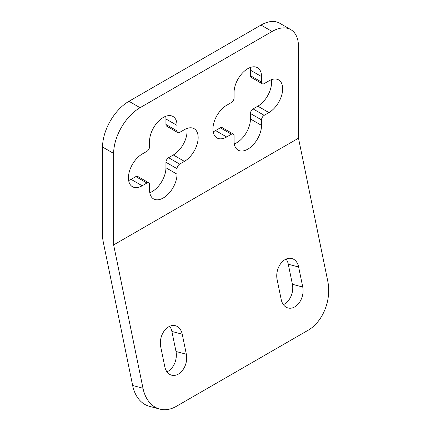 <?xml version="1.0" encoding="UTF-8"?>
<svg xmlns="http://www.w3.org/2000/svg" width="431" height="431" viewBox="0 0 431 431"><rect width="100%" height="100%" fill="white"/><g stroke="black" fill="none" stroke-linecap="round" stroke-linejoin="round"><path stroke-width="0.65" d="M102.562 147.036L102.562 235.304A29.879 17.251 -120 0 0 103.278 242.033L132.635 385.476L142.979 388.245A37.346 26.41 105 0 0 159.723 409.073A37.346 26.41 105 0 0 176.225 406.401L308.262 330.168A37.346 26.41 105 0 0 327.835 281.524L298.505 138.195L298.505 46.715A37.346 21.561 120 0 0 290.769 29.615A37.346 21.561 120 0 0 272.096 31.468L140.059 107.696A37.346 21.561 120 0 0 113.649 153.436L102.562 147.036A37.346 21.561 -60 0 1 128.966 101.296L261.008 25.063A37.346 21.561 -60 0 1 279.681 23.215L290.769 29.615M298.505 138.195L113.649 244.916L113.649 153.436M177.028 130.873L165.94 124.473A3.734 2.155 120 0 0 166.711 126.181L177.804 132.581A3.734 2.155 120 0 1 177.028 130.873L177.028 125.383A19.422 11.211 120 0 0 173.009 116.494A19.422 11.211 120 0 0 158.042 121.698A19.422 11.211 120 0 0 149.568 141.239L149.568 146.729A3.734 2.155 120 0 1 146.923 151.303L142.171 154.05A19.422 11.211 120 0 0 129.483 171.161A19.422 11.211 120 0 0 132.462 186.725A19.422 11.211 120 0 0 142.171 185.761L146.923 183.019L135.835 176.613A3.734 2.155 120 0 1 137.699 176.43L148.792 182.83A3.734 2.155 120 0 0 146.923 183.019M177.804 132.581A3.734 2.155 120 0 0 179.668 132.398L184.425 129.656A19.422 11.211 120 0 1 194.133 128.691A19.422 11.211 120 0 1 197.112 144.256A19.422 11.211 120 0 1 184.425 161.366L173.332 154.961A19.422 11.211 120 0 0 186.849 128.503M148.792 182.83A3.734 2.155 120 0 1 149.568 184.543L149.568 190.028A19.422 11.211 120 0 0 153.587 198.923A19.422 11.211 120 0 0 168.553 193.718A19.422 11.211 120 0 0 177.028 174.172L177.028 168.683A3.734 2.155 120 0 1 179.668 164.109L184.425 161.366M261.536 82.084L250.443 75.684A3.734 2.155 120 0 0 251.214 77.391L262.307 83.797A3.734 2.155 120 0 1 261.536 82.084L261.536 76.594A19.422 11.211 120 0 0 257.512 67.705A19.422 11.211 120 0 0 242.545 72.909A19.422 11.211 120 0 0 234.071 92.455L234.071 97.939A3.734 2.155 120 0 1 231.431 102.513L226.674 105.261A19.422 11.211 120 0 0 213.991 122.372A19.422 11.211 120 0 0 216.965 137.936A19.422 11.211 120 0 0 226.674 136.972L231.431 134.23L220.338 127.824A3.734 2.155 120 0 1 222.207 127.641L233.295 134.041A3.734 2.155 120 0 0 231.431 134.23M262.307 83.797A3.734 2.155 120 0 0 264.176 83.609L268.928 80.866A19.422 11.211 120 0 1 278.636 79.902A19.422 11.211 120 0 1 281.615 95.466A19.422 11.211 120 0 1 268.928 112.577L257.835 106.177A19.422 11.211 120 0 0 271.352 79.713M233.295 134.041A3.734 2.155 120 0 1 234.071 135.754L234.071 141.244A19.422 11.211 120 0 0 238.09 150.133A19.422 11.211 120 0 0 253.056 144.929A19.422 11.211 120 0 0 261.536 125.383L261.536 119.899A3.734 2.155 120 0 1 264.176 115.325L268.928 112.577M142.979 388.245L113.649 244.916M281.195 299.486A15.236 10.775 105 0 0 288.027 307.982A15.236 10.775 105 0 0 299.4 302.508A15.236 10.775 105 0 0 302.745 287.046L298.645 267.005A15.236 10.775 105 0 0 291.814 258.508A15.236 10.775 105 0 0 280.441 263.982A15.236 10.775 105 0 0 277.095 279.444L281.195 299.486M164.793 366.695L160.688 346.653A15.236 10.775 -75 0 1 164.033 331.191A15.236 10.775 -75 0 1 175.406 325.712A15.236 10.775 -75 0 1 182.238 334.214L186.337 354.25A15.236 10.775 -75 0 1 182.997 369.712A15.236 10.775 -75 0 1 171.624 375.191A15.236 10.775 -75 0 1 164.793 366.695M159.723 409.073L149.374 406.304A37.346 26.41 -75 0 1 132.635 385.476M283.372 304.652A15.236 10.775 105 0 0 292.396 284.271L288.296 264.235A15.236 10.775 105 0 0 286.119 259.069M169.712 326.278A15.236 10.775 -75 0 1 171.888 331.439L175.993 351.48A15.236 10.775 -75 0 1 166.969 371.856M149.783 192.705A19.422 11.211 120 0 0 165.94 167.772L165.94 162.282A3.734 2.155 120 0 1 168.58 157.708L173.332 154.961M165.94 124.473L165.94 118.983A19.422 11.211 120 0 0 165.725 116.305M128.654 180.508A19.422 11.211 120 0 0 131.078 179.355L135.835 176.613M234.286 143.916A19.422 11.211 120 0 0 250.443 118.983L250.443 113.493A3.734 2.155 120 0 1 253.083 108.919L257.835 106.177M250.443 75.684L250.443 70.194A19.422 11.211 120 0 0 250.228 67.516M213.162 131.719A19.422 11.211 120 0 0 215.586 130.571L220.338 127.824M261.008 25.063L272.096 31.468M140.059 107.696L128.966 101.296M142.171 185.761L131.078 179.355M177.028 174.172L165.94 167.772M177.028 168.683L165.94 162.282M179.668 164.109L168.58 157.708M177.028 125.383L165.94 118.983M226.674 136.972L215.586 130.571M261.536 125.383L250.443 118.983M261.536 119.899L250.443 113.493M264.176 115.325L253.083 108.919M261.536 76.594L250.443 70.194M298.645 267.005L288.296 264.235M302.745 287.046L292.396 284.271M186.337 354.25L175.993 351.48M182.238 334.214L171.888 331.439"/></g></svg>

